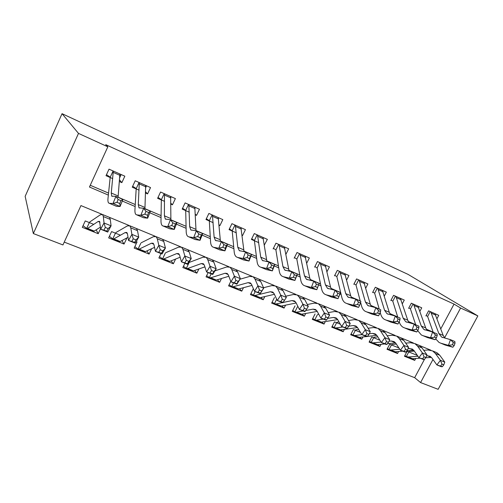 <?xml version="1.0" encoding="UTF-8"?>
<svg xmlns="http://www.w3.org/2000/svg" width="503" height="503" viewBox="0 0 503 503"><rect width="100%" height="100%" fill="white"/><g stroke="black" fill="none" stroke-linecap="round" stroke-linejoin="round"><path stroke-width="0.75" d="M101.895 214.24L80.952 205.582L62.95 244.942L33.343 233.549L25.15 196.34L62.045 113.678L408.027 274.368L477.85 315.915L460.597 308.031L454.052 304.101L105.699 144.638L107.831 146.813L89.446 187.022L108.346 195.089M477.85 315.915L438.138 389.322L420.577 382.563L432.976 359.469M64.246 242.113L414.667 377.671L420.577 382.563M119.381 181.545L121.858 182.633L124.838 176.182L109.019 169.165L106.02 175.692L112.71 178.622M145.524 193.007L147.561 193.9L150.529 187.569L135.219 180.778L132.239 187.185L139.067 190.178M170.819 204.099L172.441 204.809L175.39 198.591L160.57 192.02L157.609 198.308L164.569 201.357M195.302 214.838L196.541 215.378L199.471 209.267L185.117 202.904L182.174 209.078L189.254 212.184M219.025 225.237L219.899 225.621L222.81 219.616L208.896 213.448L205.972 219.515L213.165 222.666M242.006 235.31L242.54 235.549L245.433 229.645L231.94 223.665L229.041 229.626L236.328 232.82M264.295 245.08L267.376 239.371L254.292 233.574L251.406 239.434L258.787 242.666M285.88 254.405L288.672 248.815L275.971 243.182L273.11 248.947M306.761 263.113L309.345 257.982L297.015 252.512L294.173 258.184M327.013 271.626L329.427 266.886L317.45 261.573L314.627 267.15M346.68 279.938L348.937 275.531L337.299 270.375L334.495 275.864M365.782 288.049L367.9 283.944L356.589 278.926L353.804 284.327M384.342 295.959L386.348 292.117L375.339 287.238L372.578 292.564M402.387 303.68L404.286 300.071L393.579 295.324L390.837 300.568M419.948 311.212L421.747 307.817L411.328 303.196L408.606 308.358M412.573 358.696L414.717 360.381L404.469 356.281L407.128 351.27L417.339 355.407M395.377 351.767L397.546 353.508L387.021 349.296L389.699 344.215L398.917 347.944M377.722 344.656L379.91 346.448L369.095 342.122L371.799 336.966L379.954 340.267M359.582 337.343L361.789 339.198L350.679 334.753L353.402 329.515L360.431 332.364M340.946 329.823L343.172 331.747L331.754 327.176L334.489 321.857L340.33 324.221M321.788 322.09L324.033 324.083L312.288 319.386L315.041 313.985M302.083 314.124L304.34 316.205L292.262 311.37L295.035 305.881M281.818 305.925L284.088 308.1L271.651 303.12L274.443 297.543M260.956 297.474L263.239 299.75L250.431 294.626L253.248 288.961M239.485 288.76L241.767 291.162L228.576 285.88L230.776 281.403M217.365 279.769L219.648 282.309L206.054 276.864L208.129 272.595M194.579 270.482L196.849 273.179L182.834 267.571L184.928 263.232M171.089 260.868L173.346 263.773L158.885 257.989L160.991 253.569M146.876 250.922L149.095 254.065L134.169 248.092L137.08 241.924M121.915 240.591L124.065 244.049L108.654 237.881L111.578 231.594L120.462 235.197M414.667 377.671L424.425 359.444M415.736 358.476L414.717 360.381M398.609 351.503L397.546 353.508M381.023 344.329L379.91 346.448M362.965 336.947L361.789 339.198M344.41 329.358L343.172 331.747M325.34 321.536L324.033 324.083M305.736 313.47L304.34 316.205M285.572 305.158L284.088 308.1M264.829 296.569L263.239 299.75M243.483 287.691L241.767 291.162M221.515 278.499L219.648 282.309M198.892 268.967L196.849 273.179M175.604 259.058L173.346 263.773M151.629 248.715L149.095 254.065M126.957 237.875L124.065 244.049M93.721 224.363L85.24 220.93L82.297 227.331L98.217 233.706L100.613 228.519M90.244 185.267L108.554 193.108M118.067 197.182L135.257 204.545M144.921 208.682L161.079 215.605M170.875 219.798L186.066 226.306M195.988 230.55L210.26 236.668M220.289 240.962L233.694 246.703M243.823 251.041L256.411 256.429M266.621 260.799L278.429 265.861M288.722 270.262L299.794 275.009M310.15 279.442L320.53 283.887M330.943 288.345L340.657 292.507M351.125 296.99L360.211 300.882M370.724 305.384L379.218 309.018M389.762 313.539L397.691 316.928M408.266 321.461L415.654 324.624M426.261 329.163L433.133 332.112M440.791 328.861L454.052 304.101M437.032 318.562L438.748 315.35L428.6 310.854L425.896 315.941M107.831 146.813L78.499 133.402L62.045 113.678M78.499 133.402L33.343 233.549M436.661 352.609L432.542 350.893M430.964 350.239L414.83 343.574M413.284 342.933L396.615 336.042M395.106 335.419L377.879 328.302M376.407 327.692L358.595 320.329M357.174 319.745L338.752 312.13M337.375 311.558L318.311 303.68M316.978 303.133L297.248 294.978M295.971 294.45L275.537 286.006M274.317 285.503L253.147 276.751M251.99 276.273L230.041 267.2M228.959 266.753L206.192 257.347M205.18 256.926L181.564 247.162M180.627 246.778L156.106 236.643M155.251 236.291L129.787 225.765M129.026 225.451L102.562 214.517M444.602 337.821L460.597 308.031M122.26 201.03L135.137 206.526M149.787 212.782L161.042 217.592M176.377 224.137L186.11 228.293M202.074 235.108L210.38 238.655M226.922 245.716L233.882 248.689M250.966 255.983L256.662 258.41M274.236 265.917L278.744 267.841M296.776 275.537L300.165 276.983M318.619 284.861L320.952 285.861M339.883 293.947L341.135 294.475M96.167 229.833L98.217 233.706M241.981 235.083L242.54 235.549M218.994 224.835L219.899 225.621M195.283 214.221L196.541 215.378M170.819 203.225L172.441 204.809M145.574 191.8L147.561 193.9M119.532 179.892L121.858 182.633M427.085 316.098L426.116 315.532M434.944 313.665L443.187 335.419L444.916 338.142M430.725 311.797L438.861 333.564L441.603 337.06L450.481 339.663L454.869 341.537L455.02 343.26L453.26 342.512L452.442 344.8L454.203 345.548L455.02 343.26M454.203 345.548L452.838 347.233L445.199 345.045L439.069 342.461L435.68 338.877M452.838 347.233L448.443 345.372L440.842 343.209L443.426 344.297M433.19 332.257L427.726 316.796M430.222 311.571L427.594 316.513M452.442 344.8L448.443 345.372L450.481 339.663L453.26 342.512M408.763 351.93L406.317 356.533L404.827 355.602M426.632 355.652L430.04 356.269L431.907 357.979L436.881 364.933L440.389 360.33L435.353 353.42L432.63 350.943L428.04 349.962L423.74 350.314M425.695 357.79L431.436 357.394M442.382 366.681L441.294 366.712L436.881 364.933L442.382 366.681L443.791 364.845L442.018 364.128L440.609 365.97M442.018 364.128L440.389 360.33L444.803 362.135L439.729 355.225L436.981 352.741L435.214 352.012M414.359 351.081L409.272 351.496M407.16 356.885L412.548 358.696L420.137 358.174M406.317 356.533L408.273 356.985L417.943 356.281M444.803 362.135L443.791 364.845M409.907 308.559L408.832 307.93M417.886 306.101L425.714 327.925L427.33 330.597M413.554 304.183L421.269 326.013L423.922 329.503L432.618 332.011L437.132 333.948L437.189 335.652L435.378 334.879L434.542 337.199L436.359 337.966L437.189 335.652M436.359 337.966L435.064 339.714L427.569 337.607L421.357 334.985L417.691 330.616M435.064 339.714L430.537 337.796L423.086 335.715L425.834 336.872M415.704 324.775L410.542 309.257M413.064 303.963L410.417 308.98M434.542 337.199L430.537 337.796L432.618 332.011L435.378 334.879M392.265 300.819L391.07 300.121M400.363 298.336L407.751 320.216L409.247 322.838M395.911 296.361L403.18 318.254L405.732 321.731L414.233 324.146L418.88 326.133L418.842 327.818L416.981 327.025L416.132 329.377L417.993 330.169L418.842 327.818M417.993 330.169L416.767 331.974L409.442 329.955L403.142 327.296C401.331 326.208 400.042 324.435 399.263 321.983L399.212 321.819M416.767 331.974L412.114 330.006L404.827 328.006L407.744 329.239M397.735 317.079L392.887 301.517M395.433 296.148L392.768 301.24M416.132 329.377L412.114 330.006L414.233 324.146L416.981 327.025M374.131 292.865L372.824 292.092M382.362 290.35L389.272 312.288L390.655 314.853M377.778 288.32L384.569 310.269L387.021 313.74L395.32 316.041L400.099 318.091L399.96 319.763L398.043 318.94L397.175 321.329L399.093 322.146L399.96 319.763M399.093 322.146L397.942 324.014L390.787 322.083L384.399 319.386C382.645 318.317 381.406 316.55 380.683 314.086L380.186 312.369M397.942 324.014L393.151 321.989L386.04 320.078M379.262 309.169L374.748 293.563M377.319 288.118L374.628 293.287M397.175 321.329L393.151 321.989L395.32 316.041L398.043 318.94M355.495 284.692L354.062 283.837M363.851 282.145L370.265 304.133L371.516 306.635M359.142 280.058L365.423 302.058L367.762 305.516L375.835 307.704L380.758 309.81L380.52 311.464L378.539 310.621L377.652 313.036L379.633 313.878L380.52 311.464M379.633 313.878L378.558 315.821L371.591 313.979L365.109 311.244C363.418 310.194 362.235 308.433 361.563 305.962L360.607 302.36M378.558 315.821L373.622 313.734L366.706 311.917M360.255 301.033L356.093 285.39M358.696 279.857L355.986 285.107M377.652 313.036L373.622 313.734L375.835 307.704L378.539 310.621M391.447 344.92L388.989 349.585L387.392 348.585M408.096 348.522L412.297 349.025L414.107 350.723L418.911 357.677L422.419 352.993L417.559 346.083L414.912 343.618L410.41 342.694L405.726 343.147M424.45 359.438L423.451 359.507L418.911 357.677L424.45 359.438L425.865 357.57L424.042 356.828L422.633 358.702M424.042 356.828L422.419 352.993L426.959 354.848L422.055 347.938L419.389 345.467L417.66 344.756M396.333 344.052L391.956 344.48M389.806 349.931L395.289 351.779L402.752 351.157M388.989 349.585L390.9 350.019L399.778 349.245M406.877 350.811L413.743 350.239M426.959 354.848L425.865 357.57M373.666 337.72L371.183 342.455L369.485 341.374M388.976 341.223L391.189 340.996L394.056 341.575L395.811 343.266L400.419 350.214L403.934 345.442L399.256 338.544L396.691 336.092L392.29 335.218L387.191 335.79M406.009 351.987L405.091 352.1L400.419 350.214L406.009 351.987L407.417 350.082L405.544 349.321L404.135 351.232M405.544 349.321L403.934 345.442L408.606 347.353L403.884 340.449L401.293 337.991L399.608 337.293M377.784 336.859L374.169 337.268M371.981 342.795L377.558 344.668L384.889 343.945M371.183 342.455L373.056 342.864L381.079 342.034M387.48 343.687L395.54 342.889M408.606 347.353L407.417 350.082M355.388 330.32L352.892 335.13L351.088 333.967M369.227 333.759L372.49 333.37L375.288 333.917L376.98 335.595L381.393 342.537L384.908 337.67L380.431 330.779L377.954 328.346L373.66 327.528L368.108 328.258M387.027 344.316L386.203 344.473L381.393 342.537L387.027 344.316L388.435 342.373L386.505 341.594L385.097 343.536M386.505 341.594L384.908 337.67L389.712 339.638L385.191 332.741L382.689 330.301L381.048 329.622M358.689 329.49L355.891 329.855M353.666 335.457L359.349 337.368L366.536 336.538M352.892 335.13L354.716 335.514L361.864 334.652M348.824 326.145L353.251 325.523L355.979 326.032L357.602 327.698L361.808 334.627L366.756 336.626L367.479 336.419L368.888 334.438L366.901 333.634L365.492 335.62L367.479 336.419L376.81 335.344M389.712 339.638L388.435 342.373M336.614 322.719L334.099 327.598L332.175 326.346M365.492 335.62L361.808 334.627L365.316 329.672L361.053 322.794L358.67 320.373L354.489 319.619L348.46 320.53M366.901 333.634L365.316 329.672L370.265 331.697L365.951 324.812L363.543 322.392L361.953 321.731M339.028 321.951L337.104 322.241M334.847 327.918L340.632 329.867L357.532 327.585M334.099 327.598L335.866 327.956L342.857 326.981M370.265 331.697L368.888 334.438M336.331 276.279L334.759 275.342M344.819 273.707L350.698 295.739L351.823 298.166M339.971 271.557L345.718 293.601L347.938 297.047L355.766 299.109L360.84 301.284L360.488 302.913L358.45 302.045L357.545 304.497L359.582 305.359L360.488 302.913M359.582 305.359L358.595 307.377L351.83 305.635L345.253 302.863C343.618 301.831 342.499 300.077 341.889 297.606L336.916 276.983M358.595 307.377L353.508 305.22L346.793 303.516M339.538 271.369L336.815 276.7M357.545 304.497L353.508 305.22L355.766 299.109L358.45 302.045M317.299 314.897L314.771 319.858L312.728 318.512M327.635 318.386L333.451 317.45L336.098 317.915L337.658 319.568L341.631 326.485L345.133 321.43L341.097 314.57L338.821 312.174L334.759 311.483L328.208 312.615M347.347 328.289L346.73 328.541L341.631 326.485L347.347 328.289L348.755 326.271L346.712 325.435L345.297 327.459M346.712 325.435L345.133 321.43L350.239 323.511L346.139 316.645L343.838 314.243L342.298 313.608M318.757 314.243L317.789 314.413M315.494 320.166L321.386 322.153L337.683 319.612M314.771 319.858L316.488 320.185L323.303 319.084M350.239 323.511L348.755 326.271M316.607 267.627L314.903 266.603M325.234 265.024L330.546 287.094L331.546 289.439M320.254 262.817L325.416 284.893L327.51 288.32L335.086 290.256L340.317 292.495L339.839 294.098L337.739 293.205L336.815 295.695L338.915 296.581L339.839 294.098M338.915 296.581L338.016 298.675L331.471 297.047L324.8 294.23C323.228 293.218 322.171 291.476 321.624 288.992L317.179 268.332M338.016 298.675L332.779 296.456L326.284 294.859L329.968 296.412M319.833 262.629L317.091 268.049M336.815 295.695L332.779 296.456L335.086 290.256L337.739 293.205M297.436 306.855L294.89 311.891L292.727 310.445M305.717 310.496L313.067 309.138L315.626 309.552L317.104 311.194L320.839 318.091L324.341 312.935L320.543 306.094L318.374 303.724L314.444 303.102L307.32 304.504M326.598 319.908L326.095 320.21L320.839 318.091L326.598 319.908L328.006 317.846L325.894 316.991L324.492 319.053M325.894 316.991L324.341 312.935L329.597 315.085L325.743 308.238L323.542 305.855L322.058 305.246M295.588 312.187L301.586 314.212L317.223 311.414M294.89 311.891L296.55 312.193L303.183 310.967M329.597 315.085L328.006 317.846M296.317 258.724L294.469 257.599M305.082 256.09L309.791 278.19L310.653 280.441M299.951 253.814L304.504 275.921L306.465 279.328L313.759 281.127L319.154 283.434L316.808 289.703L310.489 288.188L303.718 285.333C302.221 284.346 301.234 282.611 300.756 280.127L296.871 259.422M317.607 287.534L318.55 285.012L316.387 284.088L315.438 286.616L317.607 287.534L316.808 289.703L311.401 287.414L305.145 285.93L309.049 287.584M299.549 253.638L296.789 259.146M315.438 286.616L311.401 287.414L313.759 281.127L316.387 284.088M318.55 285.012L319.154 283.434M276.688 299.21L274.431 303.693L272.142 302.146M283.082 302.473L292.061 300.568L294.532 300.945L295.934 302.561L299.404 309.439L302.894 304.177L299.36 297.361L297.311 295.016L293.519 294.469L285.773 296.204M305.208 311.263L304.824 311.627L299.404 309.439L305.208 311.263L306.61 309.163L304.434 308.276L303.032 310.382M304.434 308.276L302.894 304.177L308.32 306.396L304.717 299.568L302.636 297.216L301.209 296.625M275.097 303.982L281.215 306.05L296.148 302.988M274.431 303.693L276.034 303.969L282.472 302.605M308.32 306.396L306.61 309.163M275.418 249.557L273.418 248.331M284.333 246.891L289.124 271.161M279.052 244.546L282.95 266.672L284.761 270.054L291.759 271.708L297.323 274.091L294.921 280.448L288.86 279.058L281.982 276.16C280.561 275.204 279.649 273.475 279.24 270.985L275.958 250.255M295.619 278.197L296.588 275.638L294.349 274.682L293.381 277.247L295.619 278.197L294.921 280.448L289.344 278.09L283.346 276.732L287.483 278.48M278.668 244.376L275.883 249.978M293.381 277.247L289.344 278.09L291.759 271.708L294.349 274.682M296.588 275.638L297.323 274.091M255.197 291.595L253.374 295.261L250.947 293.589M253.374 295.261L254.908 295.5L270.419 291.74L272.789 292.067L274.097 293.664L277.298 300.517L280.781 295.148L277.524 288.357L275.6 286.044L271.953 285.572L263.522 287.722M282.296 299.291L280.781 295.148L286.37 297.43L282.887 302.775L277.298 300.517L283.145 302.347L284.541 300.203L282.296 299.291L280.9 301.442M284.541 300.203L286.37 297.43L283.044 290.633L281.089 288.313L279.725 287.747M254.009 295.531L260.246 297.644L274.405 294.324M282.887 302.775L283.145 302.347M253.896 240.113L251.733 238.774M262.962 237.416L266.93 261.573M257.517 235.002L260.724 257.134L262.377 260.497L269.055 261.981L274.795 264.446L272.343 270.897L266.546 269.646L259.567 266.697C258.228 265.766 257.391 264.056 257.064 261.56L254.417 240.811M272.928 268.558L273.915 265.961L271.607 264.98L270.62 267.577L272.928 268.558L272.343 270.897L266.584 268.464L260.856 267.244L265.238 269.092M257.152 234.838L254.355 240.535M270.62 267.577L266.584 268.464L269.055 261.981L271.607 264.98M273.915 265.961L274.795 264.446M233.524 282.843L231.688 286.572L229.117 284.78M231.688 286.572L233.147 286.779L248.098 282.642L250.362 282.912L251.582 284.491L254.48 291.306L257.951 285.823L254.99 279.071L253.204 276.788L249.727 276.399L239.975 279.228M259.447 290.017L257.951 285.823L263.729 288.181L260.252 293.633L254.48 291.306L260.372 293.148L261.767 290.954L259.447 290.017L258.052 292.212M261.767 290.954L263.729 288.181L260.692 281.422L258.869 279.127L257.567 278.593M232.292 286.829L238.648 288.986L251.978 285.415M260.252 293.633L260.372 293.148M231.713 230.387L229.381 228.922M240.937 227.652L244.037 251.67M235.322 225.162L237.787 247.3L239.277 250.626L245.609 251.946L251.538 254.487L249.023 261.038L243.521 259.925L236.435 256.932C235.178 256.033 234.429 254.336 234.184 251.84L232.216 231.078M249.494 258.605L250.507 255.97L248.124 254.952L247.105 257.593L249.494 258.605L249.023 261.038L243.075 258.523L237.649 257.448L242.289 259.403M234.983 225.011L232.16 230.802M247.105 257.593L243.075 258.523L245.609 251.946L248.124 254.952M250.507 255.97L251.538 254.487M211.191 273.833L209.349 277.618L206.626 275.694M209.349 277.618L210.732 277.794L225.08 273.248L227.224 273.462L228.349 275.022L230.927 281.799L234.385 276.197L231.738 269.489L230.097 267.238L226.79 266.936L214.932 270.859M235.857 280.441L234.385 276.197L240.346 278.637L236.888 284.201L230.927 281.799L236.863 283.648L238.252 281.41L235.857 280.441L234.467 282.68M238.252 281.41L240.346 278.637L237.623 271.916L235.945 269.652L234.719 269.149M209.908 277.87L216.397 280.064L228.821 276.26M236.888 284.201L236.863 283.648M208.846 220.352L206.337 218.761M218.227 217.585L220.421 241.421M212.442 215.014L214.115 237.139L215.429 240.44L221.383 241.572L227.513 244.2L224.935 250.852L219.748 249.89L212.549 246.854C211.386 245.986 210.726 244.307 210.568 241.805L209.323 221.043M225.281 248.325L226.319 245.646L223.854 244.596L222.816 247.275L225.281 248.325L224.935 250.852L218.792 248.249L213.681 247.331L218.591 249.4M212.121 214.875L209.279 220.767M222.816 247.275L218.792 248.249L221.383 241.572L223.854 244.596M226.319 245.646L227.513 244.2M188.952 262.924L186.317 268.395L183.438 266.32M186.317 268.395L187.619 268.527L201.319 263.559L203.344 263.717L204.356 265.244L206.595 271.978L210.034 266.257L207.733 259.592L206.243 257.379L203.124 257.171L189.398 262.359M211.48 270.545L210.034 266.257L216.196 268.772L212.756 274.462L206.595 271.978L212.574 273.839L213.957 271.551L211.48 270.545L210.097 272.84M213.957 271.551L216.196 268.772L213.806 262.094L212.279 259.875L211.134 259.403M186.839 268.627L193.46 270.872L204.897 266.867M212.756 274.462L212.574 273.839M185.255 210.002L182.558 208.273M194.806 207.198L196.044 230.814M188.832 204.551L189.669 226.652L190.788 229.915L196.34 230.852L202.678 233.568L200.043 240.321L195.189 239.522L187.871 236.435C186.814 235.605 186.248 233.945 186.185 231.449L185.708 210.694M200.251 237.693L201.307 234.97L198.76 233.889L197.698 236.605L200.251 237.693L200.043 240.321L193.686 237.636L188.921 236.882L194.114 239.076M188.537 204.419L185.682 210.417M197.698 236.605L193.686 237.636L196.34 230.852L198.76 233.889M201.307 234.97L202.678 233.568M165.217 253.317L162.563 258.882L159.526 256.643M162.563 258.882L163.777 258.97L176.779 253.556L178.678 253.644L179.571 255.147L181.451 261.824L184.865 255.977L182.929 249.369L181.608 247.199L178.691 247.092L165.657 252.732M186.286 260.315L184.865 255.977L191.234 258.58L187.814 264.396L181.451 261.824L187.468 263.691L188.839 261.353L186.286 260.315L184.909 262.66M188.839 261.353L191.234 258.58L189.21 251.953L187.845 249.777L186.783 249.337M163.047 259.095L168.624 261.327L169.807 261.39L180.156 257.228M187.814 264.396L187.468 263.691M170.813 197.421L171.146 196.711M160.91 199.32L158.017 197.44M170.63 196.478L170.901 219.962M164.468 193.749L164.406 215.812L165.324 219.031L170.435 219.761L176.993 222.571L174.296 229.431L169.807 228.808L162.368 225.671C161.419 224.885 160.96 223.238 160.991 220.742L161.337 200.005M174.352 226.696L175.44 223.936L172.806 222.81L171.718 225.57L174.352 226.696L174.296 229.431L167.719 226.652L163.324 226.073L168.826 228.4M164.198 193.63L161.325 199.735M171.718 225.57L167.719 226.652L170.435 219.761L172.806 222.81M175.44 223.936L176.993 222.571M140.733 243.402L138.061 249.06L134.848 246.652M138.061 249.06L139.18 249.111L151.428 243.213L153.182 243.238L153.962 244.703L155.446 251.33L158.835 245.345L157.294 238.799L156.15 236.674L153.446 236.68L141.161 242.798M160.224 249.739L158.835 245.345L165.43 248.036L162.029 253.99L155.446 251.33L161.501 253.204L162.871 250.815L160.224 249.739L158.86 252.135M162.871 250.815L165.43 248.036L163.783 241.471L162.595 239.34L161.62 238.938M138.501 249.262L144.311 251.588L145.405 251.607L154.553 247.357M162.029 253.99L161.501 253.204M145.763 187.468L146.543 185.802M135.772 188.292L132.673 186.248M145.675 185.418L144.933 208.846M139.306 182.595L138.287 204.608L138.985 207.783L143.632 208.286L150.422 211.191L147.649 218.164L143.556 217.73L135.992 214.542C135.156 213.794 134.81 212.172 134.949 209.676L136.175 188.977M147.555 215.309L148.674 212.505L145.945 211.342L144.826 214.152L147.555 215.309L147.649 218.164L140.846 215.284L136.854 214.9L142.67 217.359M139.067 182.488L136.175 188.7M144.826 214.152L140.846 215.284L143.632 208.286L145.945 211.342M148.674 212.505L150.422 211.191M115.451 233.166L112.766 238.931L109.377 236.322M112.766 238.931L113.785 238.931L125.228 232.531L126.825 232.474L127.473 233.914L128.535 240.472L131.899 234.348L130.78 227.872L129.824 225.797L127.36 225.916L115.866 232.549M133.251 238.787L131.899 234.348L138.721 237.133L135.351 243.219L128.535 240.472L134.634 242.352L135.992 239.9L133.251 238.787L131.899 241.245M135.992 239.9L138.721 237.133L137.489 230.638L136.489 228.551L135.615 228.192M113.156 239.107L119.211 241.534L120.211 241.503L128.02 237.303M135.351 243.219L134.634 242.352M119.733 177.572L121.135 174.535M109.805 176.899L106.485 174.679M119.89 173.988L118.073 197.346M113.313 171.07L111.27 193.014L111.729 196.139L115.872 196.403L122.908 199.414L120.066 206.5L116.388 206.268L108.698 203.023C107.988 202.319 107.761 200.722 108.019 198.232L110.176 177.578M119.802 203.526L120.946 200.672L118.123 199.465L116.973 202.325L119.802 203.526L120.066 206.5L113.012 203.514L109.453 203.338M113.106 170.976L110.188 177.308M116.973 202.325L113.012 203.514L115.872 196.403L118.123 199.465M120.946 200.672L122.908 199.414M89.345 222.59L86.642 228.463L83.07 225.646M86.642 228.463L87.553 228.412L98.123 221.477L99.563 221.345L100.682 229.223L104.014 222.955L103.341 216.56L102.593 214.542L100.374 214.781L89.748 221.961M105.322 227.45L104.014 222.955L111.075 225.841L107.736 232.072L100.682 229.223L106.818 231.11L108.158 228.607L105.322 227.45L103.983 229.965M108.158 228.607L111.075 225.841L110.289 219.421L109.491 217.39L108.717 217.076M86.981 228.62L93.288 231.147L94.193 231.072L100.481 227.117M107.736 232.072L106.818 231.11M443.187 335.419L438.861 333.564M435.774 315.117L431.549 313.243M427.053 355.621L431.398 357.394M435.353 353.42L439.729 355.225M408.273 356.985L412.548 358.696M425.714 327.925L421.269 326.013M418.685 307.553L414.34 305.629M407.751 320.216L403.18 318.254M401.13 299.788L396.666 297.807M389.272 312.288L384.569 310.269M383.085 291.803L378.495 289.772M370.265 304.133L365.423 302.058M364.537 283.591L359.821 281.504M409.367 348.409L413.68 350.17M417.559 346.083L422.055 347.938M390.9 350.019L395.289 351.779M391.189 340.996L395.389 342.706M399.256 338.544L403.884 340.449M373.056 342.864L377.558 344.668M372.49 333.37L376.584 335.036M380.431 330.779L385.191 332.741M354.716 335.514L359.349 337.368M353.251 325.523L357.224 327.145M361.053 322.794L365.951 324.812M335.866 327.956L340.632 329.867M350.698 295.739L345.718 293.601M345.46 275.154L340.606 273.003M333.451 317.45L337.293 319.015M341.097 314.57L346.139 316.645M316.488 320.185L321.386 322.153M330.546 287.094L325.416 284.893M325.837 266.471L320.839 264.257M313.067 309.138L316.764 310.647M320.543 306.094L325.743 308.238M296.55 312.193L301.586 314.212M309.791 278.19L304.504 275.921M305.635 257.53L300.492 255.254M292.061 300.568L295.613 302.014M299.36 297.361L304.717 299.568M276.034 303.969L281.215 306.05M288.401 269.011L282.95 266.672M284.836 248.325L279.536 245.98M270.419 291.74L273.808 293.123M277.524 288.357L283.044 290.633M254.908 295.5L260.246 297.644M266.345 259.548L260.724 257.134M263.409 238.843L257.951 236.429M248.098 282.642L251.311 283.95M254.99 279.071L260.692 281.422M233.147 286.779L238.648 288.986M243.59 249.784L237.787 247.3M241.327 229.072L235.7 226.583M225.08 273.248L228.104 274.487M231.738 269.489L237.623 271.916M210.732 277.794L216.397 280.064M220.107 239.711L214.115 237.139M218.554 218.994L212.75 216.428M201.319 263.559L204.143 264.716M207.733 259.592L213.806 262.094M187.619 268.527L193.46 270.872M195.856 229.305L189.669 226.652M195.07 208.6L189.078 205.953M176.779 253.556L179.389 254.619M182.929 249.369L189.21 251.953M163.777 258.97L169.807 261.39M170.8 218.56L164.406 215.812M170.825 197.874L164.644 195.139M151.428 243.213L153.811 244.188M157.294 238.799L163.783 241.471M139.18 249.111L145.405 251.607M144.902 207.443L138.287 204.608M145.795 186.795L139.406 183.972M125.228 232.531L127.36 233.398M130.78 227.872L137.489 230.638M113.785 238.931L120.211 241.503M118.111 195.95L111.27 193.014M119.928 175.352L113.332 172.435M98.123 221.477L99.99 222.238M103.341 216.56L110.289 219.421M87.553 228.412L94.193 231.072M442.766 337.557L441.603 337.06M432.63 350.943L436.981 352.741M425.054 329.987L423.922 329.503M406.839 322.209L405.732 321.731M388.096 314.199L387.021 313.74M389.133 321.386L386.034 320.078M368.812 305.962L367.762 305.516M369.988 313.3L366.7 311.917M414.912 343.618L419.389 345.467M396.691 336.092L401.293 337.991M377.954 328.346L382.689 330.301M358.67 320.373L363.543 322.392M348.95 297.474L347.938 297.047M350.27 304.981L346.787 303.51M338.821 312.174L343.838 314.243M328.484 288.735L327.51 288.32M318.374 303.724L323.542 305.855M307.402 279.725L306.465 279.328M297.311 295.016L302.636 297.216M285.654 270.438L284.761 270.054M275.6 286.044L281.089 288.313M263.226 260.856L262.377 260.497M253.204 276.788L258.869 279.127M240.082 250.966L239.277 250.626M230.097 267.238L235.945 269.652M216.177 240.755L215.429 240.44M206.243 257.379L212.279 259.875M191.48 230.204L190.788 229.915M181.608 247.199L187.845 249.777M165.952 219.302L165.324 219.031M156.15 236.674L162.595 239.34M139.551 208.022L138.985 207.783M129.824 225.797L136.489 228.551M112.226 196.352L111.729 196.139M115.615 205.941L109.447 203.338M102.593 214.542L109.491 217.39"/></g></svg>
